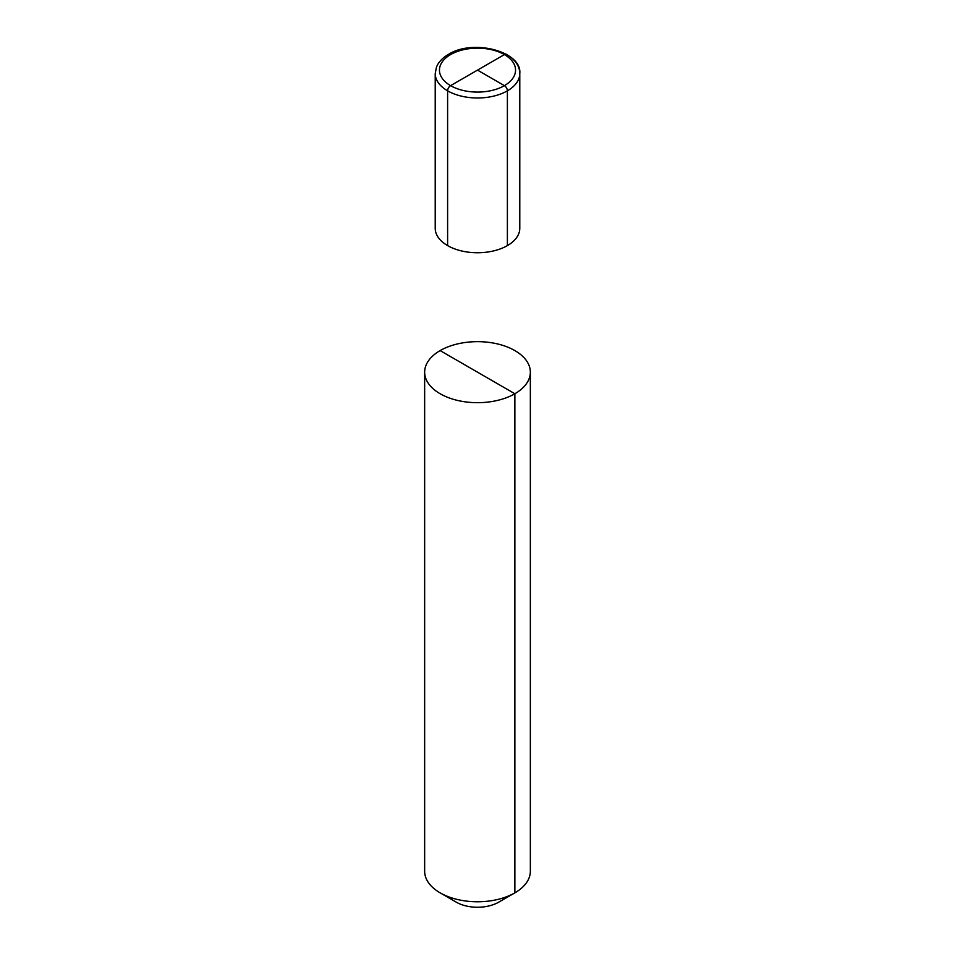 <?xml version="1.0" encoding="UTF-8"?>
<svg xmlns="http://www.w3.org/2000/svg" width="955" height="955" viewBox="0 0 955 955"><rect width="100%" height="100%" fill="white"/><g stroke="black" fill="none" stroke-linecap="round" stroke-linejoin="round"><path stroke-width="1.43" d="M498.677 902.189A29.951 17.286 180 0 1 456.323 902.189A29.951 17.286 180 0 0 498.677 902.189L514.864 892.841L498.677 902.189L514.864 892.841L498.677 902.189L514.864 892.841L514.864 393.747A52.847 30.512 180 0 1 457.278 400.36A52.847 30.512 180 0 1 424.653 372.163A52.847 30.512 180 0 1 440.136 350.592A52.847 30.512 0 0 1 497.722 343.979A52.847 30.512 0 0 1 530.347 372.163A52.847 30.512 0 0 0 497.722 343.979A52.847 30.512 0 0 0 440.136 350.592A52.847 30.512 180 0 0 424.653 372.163A52.847 30.512 180 0 0 457.278 400.36A52.847 30.512 180 0 0 514.864 393.747A52.847 30.512 0 0 0 530.347 372.163A52.847 30.512 0 0 1 514.864 393.747L440.136 350.592M514.864 892.841A52.847 30.512 180 0 1 440.136 892.841A52.847 30.512 180 0 1 424.653 871.258L424.653 372.163L424.653 871.258A52.847 30.512 180 0 0 440.136 892.841A52.847 30.512 180 0 0 514.864 892.841A52.847 30.512 0 0 0 530.347 871.258L530.347 372.163L530.347 871.258A52.847 30.512 0 0 1 514.864 892.841M435.217 73.571A42.283 24.412 180 0 0 461.325 96.121A42.283 24.412 180 0 0 507.392 90.832L507.392 245.602A42.283 24.412 0 0 0 519.783 228.341A42.283 24.412 180 0 1 493.675 250.89A42.283 24.412 180 0 1 447.608 245.602L447.608 90.832A4.226 2.435 -60 0 1 450.593 85.652L504.407 54.59A4.226 2.435 -60 0 1 506.52 54.375C515.234 59.628 519.651 66.026 519.783 73.571A42.283 24.412 180 0 1 507.392 90.832A4.226 2.435 -120 0 0 504.407 85.652L477.5 70.121L504.407 85.652A4.226 2.435 60 0 1 507.392 90.832L507.392 245.602A42.283 24.412 180 0 1 461.325 250.89A42.283 24.412 180 0 1 435.217 228.341L435.217 73.571L436.411 67.28C438.381 62.242 442.404 57.945 448.48 54.375C473.394 38.546 522.242 51.642 519.783 73.571A42.283 24.412 180 0 1 493.675 96.121A42.283 24.412 180 0 1 447.608 90.832M477.5 70.121L504.407 54.59A4.226 2.435 -60 0 1 507.392 56.321M450.593 54.59A38.045 21.965 180 0 1 504.407 54.59A38.045 21.965 180 0 1 504.407 85.652A38.045 21.965 180 0 1 450.593 85.652A38.045 21.965 180 0 1 450.593 54.59M450.593 85.652A38.045 21.965 0 0 0 504.407 85.652A38.045 21.965 0 0 0 504.407 54.59M456.323 902.189L440.136 892.841L456.323 902.189M519.783 228.341L519.783 73.571L519.783 228.341"/></g></svg>
